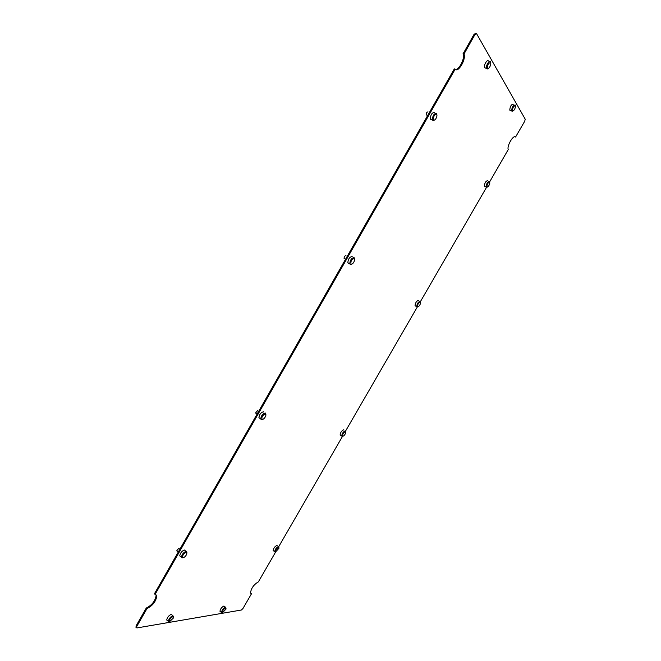 <?xml version="1.0" encoding="UTF-8"?>
<svg xmlns="http://www.w3.org/2000/svg" width="661" height="661" viewBox="0 0 661 661"><rect width="100%" height="100%" fill="white"/><g stroke="black" fill="none" stroke-linecap="round" stroke-linejoin="round"><path stroke-width="0.99" d="M484.794 186.584L484.323 186.204C484.653 182.833 485.802 180.974 487.777 180.618M487.223 187.137L486.05 187.046C486.389 183.675 487.545 181.808 489.512 181.453L489.834 183.072C489.28 185.336 488.388 186.691 487.157 187.137L486.901 186.989C486.959 184.27 487.892 182.659 489.702 182.155M415.315 306.076L415.034 305.704C415.381 302.713 416.562 300.929 418.562 300.35M417.851 306.828L416.694 306.638C417.05 303.647 418.223 301.862 420.222 301.284L420.512 302.135M420.396 302.011L420.611 303.011C419.95 305.233 419 306.497 417.752 306.811L417.645 306.762C417.463 304.465 418.38 302.887 420.396 302.011M178.635 551.414L178.883 550.985M180.66 556.579L179.751 555.86C180.23 553.017 181.775 551.067 184.386 550.01L185.254 550.687M182.932 557.785L181.866 557.843L181.461 557.206C181.949 554.364 183.494 552.414 186.105 551.357L186.956 552.753M186.253 552.257L186.873 553.786C185.964 555.942 184.716 557.256 183.114 557.744L182.717 557.669C182.246 555.554 183.428 553.753 186.253 552.257M179.148 548.506L178.784 548.275L176.727 550.811L177.107 551.167M257.6 413.199L257.856 412.753M260.037 418.463L258.922 417.711C259.343 414.488 260.839 412.514 263.417 411.77L263.896 412.092M262.458 419.471L261.252 419.644L260.74 418.934C261.161 415.719 262.657 413.728 265.235 412.985L265.912 414.373M265.4 413.869L265.862 415.579C264.945 417.959 263.722 419.248 262.202 419.454L262.078 419.421C261.45 417.025 262.557 415.174 265.4 413.869M257.707 410.498L255.543 412.976L256.014 413.356M273.728 550.968L273.158 550.547C273.571 548.176 274.811 546.482 276.876 545.465L277.397 545.846M275.546 552.018L274.679 551.671C275.083 549.299 276.323 547.605 278.397 546.589L278.909 547.539M278.529 547.341L278.934 548.275L275.645 551.894C275.414 550.167 276.381 548.647 278.529 547.341M340.762 435.392L340.109 434.971C340.489 432.327 341.704 430.608 343.737 429.799L344.009 429.981M342.819 436.252L341.696 436.004C342.084 433.368 343.29 431.641 345.323 430.832L345.728 431.765M345.48 431.575L345.786 432.575C345.059 434.69 344.059 435.913 342.778 436.243L342.712 436.219C342.406 434.294 343.323 432.748 345.48 431.575M428.576 113.923L428.84 113.461M431.195 119.724L430.344 119.054C430.6 114.708 431.997 112.502 434.533 112.444M434.178 120.252L433.153 120.666L432.368 119.996C432.633 115.65 434.029 113.444 436.566 113.378L436.871 114.378M436.772 114.213L436.979 115.923C436.334 118.435 435.318 119.889 433.93 120.285L433.442 120.038C433.286 116.493 434.393 114.551 436.772 114.213M428.039 111.907C426.94 111.899 426.32 112.857 426.171 114.774L426.725 115.088M346.273 257.988L346.529 257.534M348.322 263.417L347.826 262.748C348.165 258.988 349.611 256.922 352.164 256.534M351.569 264.26L350.413 264.557L349.752 263.822C350.099 260.07 351.545 257.997 354.089 257.6L354.569 258.856M354.271 258.459L354.593 260.26C353.784 262.739 352.66 264.078 351.206 264.26L351.008 264.169C350.52 261.244 351.611 259.343 354.271 258.459M345.959 255.592C344.86 255.733 344.224 256.633 344.042 258.286L344.579 258.649M485.381 68.116L484.505 67.612C483.447 65.422 487.38 58.862 488.438 61.043M488.091 68.57L487.207 68.984L486.496 68.463C485.455 66.274 489.396 59.705 490.445 61.886L490.644 62.638M490.652 62.679L490.801 64.034C490.247 66.546 489.297 68.066 487.95 68.595L487.438 68.29C487.496 64.679 488.57 62.812 490.652 62.679M510.424 110.536L509.771 110.156C510.085 106.371 511.275 104.38 513.341 104.19M512.87 111.023L511.606 110.965C511.928 107.181 513.118 105.19 515.175 105L515.324 105.545M515.373 105.719L515.489 106.685C514.969 109.048 514.076 110.494 512.812 111.023L512.449 110.792C512.589 107.677 513.564 105.991 515.373 105.719M167.464 620.621L166.729 620.01C167.208 617.44 168.695 615.565 171.182 614.375L172.942 615.705M169.381 621.918L168.357 621.365C168.836 618.787 170.323 616.911 172.81 615.713L173.636 616.953M172.942 616.597L173.579 617.853L169.497 621.737C169.158 619.844 170.307 618.126 172.942 616.597M220.534 611.706L219.956 611.243C220.386 608.905 221.699 607.162 223.897 606.021L225.508 607.228M222.253 612.887L221.476 612.466C221.914 610.12 223.228 608.376 225.426 607.236L226.062 608.252M225.558 608.037L226.062 609.012L222.476 612.722C222.245 611.012 223.269 609.45 225.558 608.037M489.636 181.907L508.259 149.526C506.59 146.172 513.556 134.257 515.563 137.058L524.718 121.227L525.231 119.195L476.54 33.612L475.003 34.479L464.005 54.02C466.36 59.069 458.147 73.156 455.156 69.207L454.33 68.851L154.41 593.818L155.087 594.371L455.156 69.207M136.141 627.38L136.067 625.926L136.901 627.942L241.405 610.012L242.951 608.525L251.519 593.702L250.494 592.801C251.271 588.116 253.89 584.481 258.344 581.903L275.637 551.993M515.563 137.058L514.861 136.736M155.087 594.371L156.822 595.916C155.946 601.502 152.65 605.74 146.949 608.616L146.271 608.054L136.067 625.926M136.736 626.496L146.949 608.616M487.157 187.137L486.471 187.427L420.437 301.573M417.265 307.059L345.596 431.005M342.53 436.31L278.719 546.664M455.363 69.405C459.065 70.306 465.212 57.961 463.179 53.665L474.168 34.132L476.052 33.414M250.635 593.214L251.519 593.702M146.271 608.054C151.98 605.179 155.269 600.948 156.153 595.363L155.847 594.503M463.105 53.5L463.939 53.847M474.168 34.132L475.003 34.479M484.323 186.204L486.05 187.046M417.752 306.811L417.058 307.043M415.034 305.704L416.694 306.638M176.727 550.811L178.189 552.191M182.717 557.669L181.866 557.843M179.751 555.86L181.461 557.206M255.543 412.976L257.03 414.191M262.078 419.421L261.252 419.644M258.922 417.711L260.74 418.934M275.645 551.894L274.935 552.051M273.158 550.547L274.679 551.671M342.712 436.219L342.001 436.409M340.109 434.971L341.696 436.004M433.93 120.285L433.153 120.666M426.171 114.774L427.617 115.609M430.344 119.054L432.368 119.996M351.206 264.26L350.413 264.557M344.042 258.286L345.521 259.302M347.826 262.748L349.752 263.822M487.95 68.595L487.207 68.984M484.505 67.612L486.496 68.463M512.812 111.023L512.101 111.362M509.771 110.156L511.606 110.965M169.497 621.737L168.671 621.885M166.729 620.01L168.357 621.365M222.476 612.722L221.724 612.863M219.956 611.243L221.476 612.466M136.397 627.603L135.728 627.033M156.822 595.916L156.153 595.363M464.005 54.02L463.179 53.665"/></g></svg>
